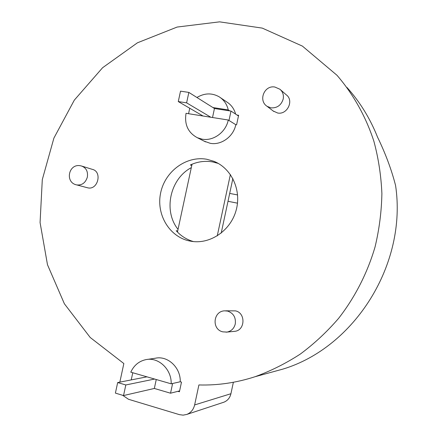 <?xml version="1.0" encoding="UTF-8"?>
<svg xmlns="http://www.w3.org/2000/svg" width="437" height="437" viewBox="0 0 437 437"><rect width="100%" height="100%" fill="white"/><g stroke="black" fill="none" stroke-linecap="round" stroke-linejoin="round"><path stroke-width="0.66" d="M179.618 390.886L170.534 393.202L172.615 383.5M170.534 393.202L154.337 388.455L123.534 395.556L125.818 384.964L117.673 382.555L146.963 376.836M117.673 382.555L115.395 393.109L123.534 395.556M154.627 379.048L125.818 384.964M132.777 372.745L131.231 379.911M154.337 388.455L156.255 379.518M188.565 113.707L189.74 108.25M232.866 178.564L221.198 233.107M230.386 174.521L217.255 235.882M192.04 164.219L177.455 232.058M203.041 116.007L178.28 101.564L186.61 102.848L210.858 117.253M178.28 101.564L180.525 91.164L188.855 92.409L186.61 102.848M238.471 115.974L230.998 111.074L214.452 108.513L188.855 92.409M230.998 111.074L228.983 120.47M212.519 117.515L214.452 108.513M273.169 110.987L277.67 113.019C287.251 115.002 294.199 100.494 286.333 94.873L280.532 89.793M233.899 331.41L234.871 331.317C245.272 330.29 245.791 312.843 235.505 310.876L225.667 310.811M87.089 187.659L87.761 187.828C97.915 190.401 102.553 171.615 92.327 169.359L82.063 166.175M228.256 120.022C225.885 132.242 213.3 141.353 202.096 139.163L197.338 137.715C188.063 132.684 184.294 124.545 186.042 113.303L228.256 120.022L235.8 124.692C233.495 136.606 221.193 145.466 210.235 143.314L204.052 141.118M218.238 163.405L212.628 161.914C204.975 160.619 197.546 161.635 190.352 164.968L191.756 165.552M189.281 240.918L192.116 241.421C210.88 244.13 230.823 230.223 236.177 210.142C241.716 190.106 231.49 168.218 213.868 161.302L206.81 159.276C186.424 155.534 165.17 171.211 160.701 192.63C155.938 213.988 168.977 236.57 189.281 240.918M233.369 382.271L230.933 393.721C229.928 397.861 227.579 400.685 223.886 402.198L223.121 402.45M196.929 97.484C204.489 92.988 211.89 92.753 219.139 96.795C223.859 99.8 226.901 104.181 228.261 109.927L229.715 110.872M220.521 97.73L226.863 102.023C231.255 104.814 234.172 108.84 235.619 114.101M212.939 107.562L228.261 109.927M119.836 382.135L123.846 363.546L90.202 337.479L64.386 303.786L47.48 264.713L40.073 222.564L42.296 179.623L53.904 138.097L74.317 100.128L102.591 67.73L137.426 42.81L177.127 27.056L219.582 21.85L262.287 28.115L302.415 46.114L336.993 75.284C353.227 94.13 365.829 116.537 373.914 141.364C378.464 158.287 381.119 175.674 381.889 193.536C381.55 211.486 379.278 229.272 375.072 246.878C367.441 272.945 355.024 297.242 338.62 318.349C327.034 331.792 314.279 343.69 300.361 354.036C285.929 363.404 270.864 370.953 255.159 376.683C236.488 382.752 217.735 385.505 198.901 384.948L194.629 404.935C193.498 409.584 190.893 412.752 186.801 414.429L183.141 415.145L179.416 414.647L128.516 399.281L122.633 395.288M237.056 115.051L238.618 115.292L236.581 124.818L235.8 124.692M147.367 359.416L155.397 358.22C167.704 355.434 180.754 367.577 180.246 381.758L181.492 382.113L179.427 391.771L177.897 391.323M267.848 373.214L282.925 369.096C354.609 347.459 407.36 264.128 395.589 185.561C391.552 169.764 385.549 153.649 377.579 137.207C370.117 118.476 359.919 101.892 346.983 87.466M191.308 167.644C169.993 178.853 163.077 210.858 178.034 229.359M193.493 241.585C186.719 239.64 180.956 236.018 176.209 230.72L177.679 231.026M171.189 383.828L130.772 372.171C133.951 365.343 138.971 361.17 145.821 359.651C158.402 356.794 171.725 369.27 171.189 383.828L180.246 381.758M228.005 201.299L237.493 203.167M229.687 193.416L237.608 194.946M267.1 106.333C258.016 100.619 264.314 84.925 274.9 87.039L279.899 89.235C282.799 91.743 283.897 95.015 283.192 99.046C281.242 105.219 277.184 108.163 271.016 107.873L267.1 106.333L273.852 111.506M234.871 331.317L227 332.082L222.826 331.852C211.464 329.454 213.098 311.133 224.645 310.838L227.666 311.089C233.478 313.182 236.018 317.475 235.27 323.964C234.079 328.487 231.32 331.191 227 332.082L226.055 332.175M80.845 165.847L81.544 166.016C86.171 167.786 88.11 171.479 87.351 177.083C85.57 182.786 82.074 185.403 76.857 184.944L87.608 187.795M194.629 404.935L230.933 393.721M80.632 165.803C68.565 163.116 64.561 182.568 76.699 184.911M213.868 161.302L216.976 162.722M255.159 376.683L282.925 369.096M197.338 137.715L205.576 141.888M186.801 414.429L223.886 402.198"/></g></svg>

